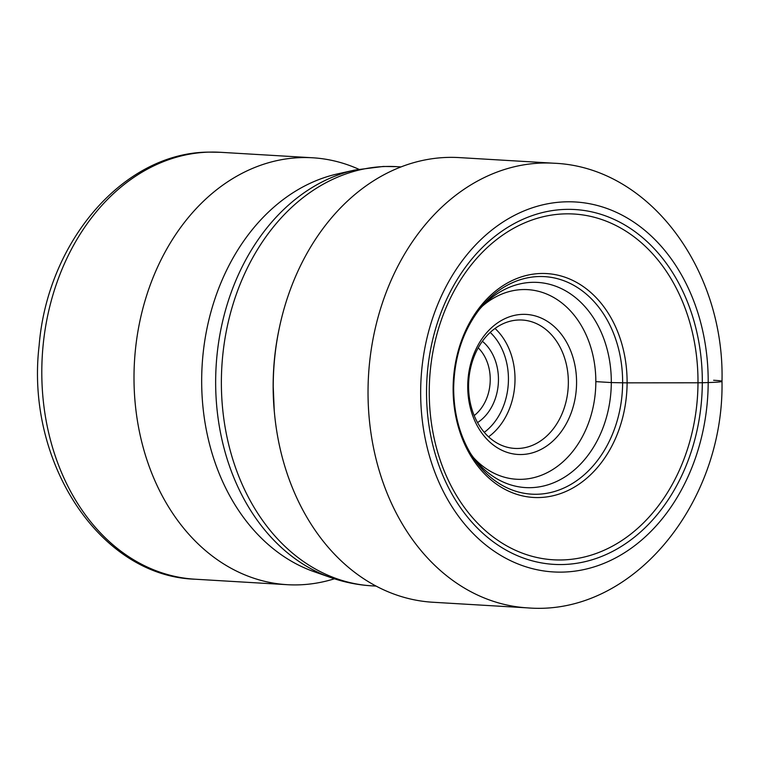 <?xml version="1.0" encoding="UTF-8"?>
<svg xmlns="http://www.w3.org/2000/svg" width="760" height="760" viewBox="0 0 760 760"><rect width="100%" height="100%" fill="white"/><g stroke="black" fill="none" stroke-linecap="round" stroke-linejoin="round"><path stroke-width="1.14" d="M527.601 607.876L432.82 602.243A222.718 172.596 -86.6 0 1 274.388 412.291A222.718 172.596 -86.6 0 1 273.239 385.215A222.718 172.596 -86.6 0 1 279.433 327.446A222.718 172.596 -86.6 0 1 459.249 157.595L554.04 163.229A222.718 172.596 93.4 0 0 368.03 390.849A222.718 172.596 93.4 0 0 527.601 607.876C632.938 616.503 724.204 502.654 722 381.349C724.774 270.674 650.189 167.133 554.04 163.229M595.84 381.624L611.306 382.565A102.761 79.638 -86.6 0 1 526.68 487.644A102.761 79.638 -86.6 0 1 470.392 453.226M713.611 380.256A37.411 1.653 0.3 0 1 708.197 382.555A185.307 143.602 93.4 0 0 565.392 201.837A185.307 143.602 93.4 0 0 420.66 391.362A185.307 143.602 93.4 0 0 563.454 572.081A185.307 143.602 93.4 0 0 708.197 382.555L702.316 382.736A177.726 137.731 -86.6 0 1 563.492 564.509A177.726 137.731 -86.6 0 1 426.541 391.181A177.726 137.731 -86.6 0 1 565.355 209.399A177.726 137.731 -86.6 0 1 702.316 382.736L697.994 382.793A173.195 134.216 -86.6 0 1 562.714 559.93A173.195 134.216 -86.6 0 1 429.248 391.02A173.195 134.216 -86.6 0 1 564.528 213.883A173.195 134.216 -86.6 0 1 697.994 382.793L627.105 382.85A112.129 86.896 93.4 0 0 540.702 273.495A112.129 86.896 93.4 0 0 453.122 388.18A112.129 86.896 93.4 0 0 539.524 497.534A112.129 86.896 93.4 0 0 627.105 382.85L622.63 382.802A108.955 84.436 -86.6 0 1 565.563 487.236A108.955 84.436 -86.6 0 1 471.76 455.458C459.791 436.069 453.748 413.601 453.663 388.037C454.28 356.687 463.229 329.992 480.529 307.962A108.955 84.436 -86.6 0 1 572.119 284.43A108.955 84.436 -86.6 0 1 622.63 382.802L611.306 382.565A102.761 79.638 93.4 0 0 538.869 282.501A102.761 79.638 93.4 0 0 478.914 310.013M358.767 169.233A213.835 165.708 93.4 0 0 312.588 157.776A213.835 165.708 93.4 0 0 301.017 157.614A213.835 165.708 93.4 0 0 134.14 368.856A213.835 165.708 93.4 0 0 287.213 584.687A213.835 165.708 93.4 0 0 298.784 584.858A213.835 165.708 93.4 0 0 334.419 578.788M478.211 347.861A40.916 31.711 -86.6 0 1 474.192 415.568M482.381 341.287A46.768 36.242 -86.6 0 1 498.351 383.03A46.768 36.242 -86.6 0 1 477.546 422.588M518.13 448.466A64.305 49.828 -86.6 0 1 514.653 448.409A64.305 49.828 -86.6 0 1 468.616 383.505A64.305 49.828 -86.6 0 1 518.804 319.988A64.305 49.828 -86.6 0 1 522.281 320.036A64.305 49.828 -86.6 0 1 568.309 384.94A64.305 49.828 -86.6 0 1 518.13 448.466M522.519 314.365A70.148 54.359 -86.6 0 1 576.574 382.774A70.148 54.359 -86.6 0 1 521.788 454.518A70.148 54.359 -86.6 0 1 467.733 386.108A70.148 54.359 -86.6 0 1 522.519 314.365M274.388 412.291L274.246 410.733A214.595 166.298 -86.6 0 1 273.144 384.636A214.595 166.298 -86.6 0 1 279.11 328.976L279.433 327.446M396.72 166.659L383.268 166.459L355.005 170.022A209.076 162.023 93.4 0 0 216.125 366.253A209.076 162.023 93.4 0 0 330.78 577.562C344.099 582.236 357.779 584.991 371.801 585.836A209.959 162.707 -86.6 0 1 221.511 373.91A209.959 162.707 -86.6 0 1 385.367 166.497A209.959 162.707 -86.6 0 1 396.72 166.659L401.023 166.915M287.213 584.687L195.006 579.206A213.835 165.708 -86.6 0 1 41.933 363.498A213.835 165.708 -86.6 0 1 208.62 152.133A213.835 165.708 -86.6 0 1 208.82 152.133A213.835 165.708 -86.6 0 1 220.391 152.294L312.588 157.776M484.272 432.335A59.622 46.208 93.4 0 0 490.209 332.405M488.575 436.82A64.305 49.828 93.4 0 0 495.017 328.453M473.452 457.548A94.971 73.596 93.4 0 0 521.654 479.322A94.971 73.596 93.4 0 0 595.831 382.185A94.971 73.596 93.4 0 0 522.652 289.57A94.971 73.596 93.4 0 0 482.457 306.09M330.78 577.562L314.041 571.681A204.079 158.156 -86.6 0 1 202.131 365.417A204.079 158.156 -86.6 0 1 337.697 173.869L355.005 170.022M274.246 410.733L273.144 384.626C273.248 365.826 275.234 347.272 279.11 328.976M195.006 579.206C99.17 576.175 25.375 461.187 39.121 345.648C47.405 242.155 122.873 152.902 208.183 152.123L220.391 152.294M371.801 585.836L376.105 586.093"/></g></svg>
